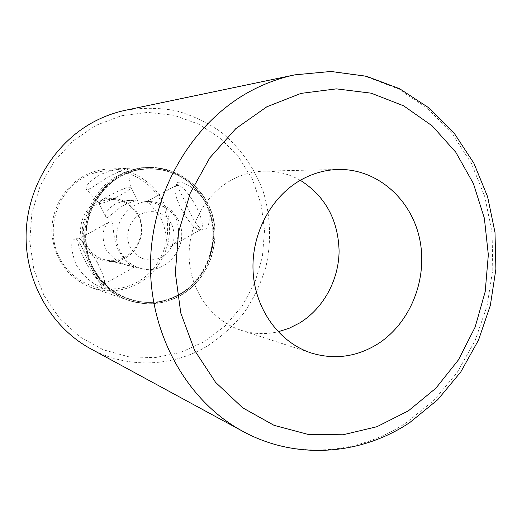 <?xml version="1.0" encoding="UTF-8"?>
<svg xmlns="http://www.w3.org/2000/svg" width="522" height="522" viewBox="0 0 522 522"><rect width="100%" height="100%" fill="white"/><g stroke="black" fill="none" stroke-linecap="round" stroke-linejoin="round"><path stroke-width="0.39" stroke-dasharray="2.61 1.96" d="M138.787 283.178C162.205 269.874 174.492 240.218 167.751 213.863C161.141 187.483 136.138 167.94 109.124 169.03C100.413 169.402 92.133 171.647 84.277 175.777C63.599 186.732 50.353 210.79 52.024 234.828C55.221 260.772 68.46 278.402 91.735 287.726C108.074 292.933 123.76 291.42 138.787 283.178M111.408 175.229C121.006 170.766 126.291 168.567 127.257 168.639C128.177 168.404 111.852 168.586 98.821 175.483C89.321 181.676 85.132 186.237 86.254 189.166C87.592 191.868 98.71 182.074 111.408 175.229M87.885 261.574C82.515 247.35 78.398 239.728 75.527 238.717C70.359 240.27 70.45 248.681 75.814 263.949C84.962 280.895 102.762 289.208 102.299 287.263L94.489 274.376L87.885 261.574C75.011 230.169 89.595 190.093 119.068 175.072C127.746 170.472 136.881 167.967 146.486 167.562C164.162 167.197 179.457 173.069 192.357 185.173L202.601 197.851L206.079 204.089L208.709 210.405C210.281 222.816 208.369 229.321 202.96 229.928C198.021 227.938 192.344 218.927 185.93 202.914C180.044 192.207 177.154 185.63 177.258 183.163C177.78 179.959 192.135 184.364 202.601 197.851M208.709 210.405C220.369 240.903 207.071 278.839 178.915 294.604L176.103 296.137C160.267 304.032 143.935 305.266 127.1 299.85C113.626 295.106 102.756 286.611 94.489 274.376M93.34 268.06C109.672 300.163 150.754 311.758 180.344 294.199C210.183 277.097 222.431 235.696 207.097 204.565C192.207 173.2 152.261 159.184 121.215 176.025C89.941 192.39 76.551 236.212 93.34 268.06M197.003 208.082C202.288 219.54 203.639 226.659 201.048 229.439L199.685 229.817C193.936 228.244 187.476 220.649 180.299 207.025C175.712 197.388 174.041 190.576 175.288 186.589L176.214 185.44C181.539 184.716 188.468 192.266 197.003 208.082M97.777 263.401C102.951 273.763 105.157 280.503 104.4 283.635L103.995 284.203C101.712 286.395 91.709 273.724 84.74 260.028C78.926 248.394 76.832 241.386 78.45 238.998L79.063 238.822C83.513 240.414 89.751 248.609 97.777 263.401M105.32 248.616C112.719 258.964 121.182 264.752 130.709 265.985L134.552 266.912C131.459 267.303 126.331 262.161 119.166 251.48C111.003 237.118 115.108 218.829 109.555 221.954C102.762 226.77 101.346 235.657 105.32 248.616M176.534 219.494C180.331 232.277 178.674 241.138 171.562 246.077C164.593 249.979 168.404 231.807 160.574 217.968C153.227 207.136 148.457 201.76 146.251 201.851C147.478 201.114 169.944 204.683 176.534 219.494M138.01 215.814C150.023 237.386 128.321 266.455 104.837 259.721C96.394 257.509 90.045 252.459 85.778 244.564C74.626 224.858 91.774 197.466 113.646 199.613C124.582 200.605 132.699 206.001 138.01 215.814M178.009 219.638C191.163 243.611 167.281 275.981 141.423 268.576C132.131 266.135 125.136 260.524 120.445 251.748C108.178 229.804 127.153 199.247 151.236 201.629C163.269 202.725 172.195 208.728 178.009 219.638M137.756 281.828C111.186 297.305 74.398 286.839 59.789 258.416C44.775 230.215 56.644 191.548 84.577 177.062C112.295 162.153 148.183 174.518 161.644 202.36C175.516 229.993 164.541 266.762 137.756 281.828M138.487 215.103C146.049 229.967 140.072 249.875 125.593 257.868C111.232 266.089 91.65 260.25 83.977 245.105C76.088 230.085 82.326 209.629 97.131 201.799C111.819 193.747 131.146 200.128 138.487 215.103M119.923 195.463C126.924 191.587 130.637 188.925 131.068 187.476L131.061 187.372C128.856 186.484 121.92 189.049 110.24 195.071C102.938 199.097 99.18 201.825 98.978 203.241L99.017 203.332C101.49 204.004 108.459 201.381 119.923 195.463M124.634 204.839C131.766 201.649 136.118 200.337 137.704 200.905L134.03 200.709C128.399 199.939 121.998 201.1 114.833 204.18C107.884 209.074 104.902 213.296 105.875 216.839C107.14 220.401 114.736 210.098 124.634 204.839M171.712 224.316C176.814 237.921 173.519 248.89 161.846 257.229C148.744 262.925 138.232 259.656 130.298 247.428C124.36 235.918 129.097 220.251 140.32 214.203C153.559 208.709 164.025 212.076 171.712 224.316M120.726 175.04C129.436 170.413 138.617 167.895 148.261 167.49C178.165 166.29 205.688 188.161 212.904 217.615C220.277 247.043 206.686 280.183 180.814 295.145C164.215 304.424 146.871 306.186 128.784 300.431C104.72 292.216 86.632 268.256 84.825 241.288C83.005 214.327 97.771 187.307 120.726 175.04M181.017 295.204C206.895 280.229 220.493 247.076 213.12 217.635C205.896 188.161 178.361 166.277 148.444 167.484C138.8 167.888 129.613 170.407 120.895 175.033C97.934 187.313 83.161 214.34 84.982 241.321C86.789 268.301 104.883 292.274 128.96 300.489C147.054 306.244 164.404 304.483 181.017 295.204M300.313 180.286C289.175 173.983 277.189 170.929 264.354 171.125C252.772 171.418 241.719 174.452 231.187 180.227C204.376 195.039 187.046 227.853 189.31 260.328C191.541 292.816 212.963 321.219 241.04 330.25C253.281 334.119 265.639 334.635 278.115 331.79M96.028 125.332L121.3 115.76L147.706 112.387L173.872 115.251L198.504 124.06L220.428 138.239L238.665 157.005L252.433 179.392L261.163 204.311L264.517 230.6L262.39 257.065L254.88 282.519L242.299 305.814L225.191 325.865L204.278 341.701L180.482 352.507L154.877 357.661L128.686 356.78L103.219 349.76L79.794 336.814L59.71 318.498L44.102 295.674L33.897 269.528L29.734 241.458L31.888 213.002L40.24 185.76L54.314 161.226L73.276 140.731L96.028 125.332M90.763 348.833C127.401 368.917 172.795 367.044 207.58 345.929C221.543 336.677 233.81 325.487 244.381 312.345C253.783 298.323 260.948 283.198 265.861 266.964C271.525 242.169 270.703 216.415 263.427 192.168C254.619 168.019 240.368 147.889 220.682 131.766C206.927 122.272 191.992 115.251 175.855 110.697C159.308 107.702 142.597 107.539 125.724 110.214M92.929 267.916C78.3 239.911 86.339 201.975 110.938 182.55C135.4 162.916 171.418 164.945 193.049 186.015C198.582 191.372 203.058 197.551 206.477 204.552C222.737 236.388 208.767 279.936 177.004 295.53C147.896 311.353 108.302 299.073 92.929 267.916M294.871 74.842L330.511 71.54L365.387 76.349L398.058 88.792L427.27 108.113L451.987 133.338L471.386 163.347L484.873 196.911L492.07 232.74L492.788 269.528L487.052 305.944L475.053 340.696L457.187 372.532L434.017 400.243L406.312 422.722C358.196 454.819 294.721 459.745 242.652 431.237M192.357 185.173L193.049 186.015C180.436 174.198 165.507 168.436 148.268 168.737C103.108 168.234 69.974 226.672 93.334 268.008C101.542 283.296 113.476 293.703 129.149 299.236C145.579 304.47 161.533 303.23 177.004 295.53L176.103 296.137M109.124 169.03L146.486 167.562M199.685 229.817L202.96 229.928M104.4 283.635L102.299 287.263M103.995 284.203L134.617 266.925M171.562 246.077L201.048 229.439M141.423 268.576L134.552 266.912M130.709 265.985L104.837 259.721M131.068 187.476L127.257 168.639M137.821 200.918L131.061 187.372M241.04 330.25L311.432 353.055M264.354 171.125L338.328 169.474M105.875 216.839L98.978 203.241M99.017 203.332L86.254 189.166M151.236 201.629L137.704 200.905M134.03 200.709L113.646 199.613M146.251 201.851L176.214 185.44M78.45 238.998L109.555 221.954M79.063 238.822L75.527 238.711M175.288 186.589L177.258 183.163M91.735 287.726L127.1 299.85"/><path stroke-width="0.78" d="M300.868 179.973C270.5 197.075 250.704 235.102 253.17 272.66C255.591 310.238 279.799 342.889 311.432 353.055C334.439 359.919 356.402 356.976 377.328 344.22C410.507 323.366 428.229 278.591 419.603 238.711C411.147 198.804 376.871 168.619 338.328 169.474C325.278 169.8 312.795 173.304 300.868 179.973M278.115 331.79L289.162 328.26L299.595 322.981C323.438 308.404 338.843 280.066 339.091 251.004C338.178 219.762 325.252 196.187 300.313 180.286M125.724 110.214C115.14 112.432 104.955 116.067 95.161 121.117C54.849 141.932 26.903 187.254 26.1 234.848C25.337 282.454 51.632 327.659 90.763 348.833L242.652 431.237C187.072 401.274 149.018 333.956 150.532 261.966C152.052 190.001 193.336 121.378 251.245 90.73C265.3 83.285 279.844 77.987 294.871 74.842L125.724 110.214M266.807 106.808L300.979 93.392L336.383 88.87L371.168 93.177L403.61 105.816L432.236 125.9L455.81 152.267L473.402 183.548L484.37 218.255L488.338 254.821L485.199 291.654L475.111 327.17L458.466 359.834L435.916 388.179L408.354 410.866L376.93 426.715L343 434.78L308.143 434.421L274.089 425.358L242.639 407.773L215.573 382.332L194.517 350.21L180.801 313.076L175.346 272.967L178.557 232.173L190.262 193.075L209.746 157.918L235.787 128.653L266.807 106.808M242.652 431.237C295.857 460.45 361.315 455.249 409.992 422.383L437.717 399.721L460.802 371.918L478.524 340.083L490.347 305.39L495.9 269.078L494.993 232.427L487.607 196.729L473.904 163.262L454.257 133.299L429.214 108.067L399.571 88.707L366.372 76.238L330.955 71.468L294.871 74.842"/></g></svg>
